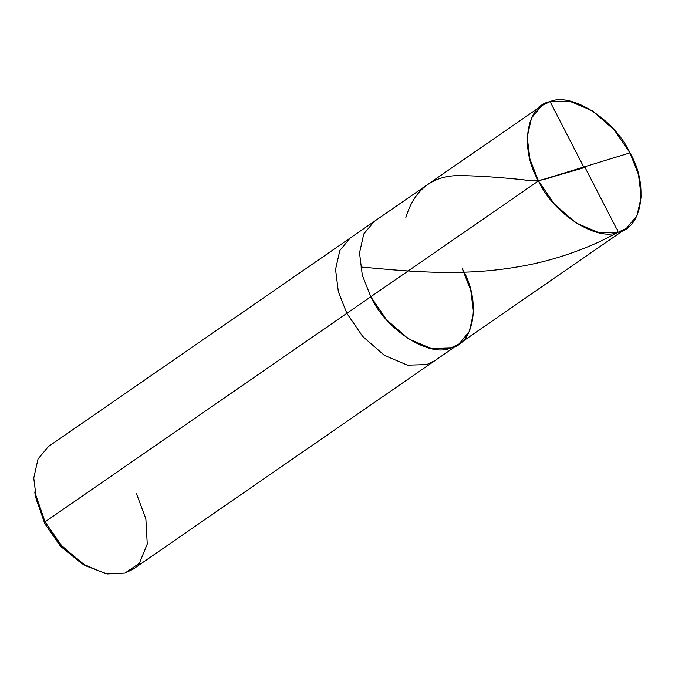 <?xml version="1.0" encoding="UTF-8"?>
<svg xmlns="http://www.w3.org/2000/svg" width="675" height="675" viewBox="0 0 675 675"><rect width="100%" height="100%" fill="white"/><g stroke="black" fill="none" stroke-linecap="round" stroke-linejoin="round"><path stroke-width="1.01" d="M538.473 180.908L629.961 152.879C648.886 184.545 642.49 228.142 618.334 232.158C597.232 242.013 553.314 213.823 538.473 180.908L554.251 203.951L576.003 222.953L599.105 232.74L618.334 232.158L626.569 228.192L636.955 215.755L641.25 196.746L638.449 174.412L629.961 152.879L538.473 180.908C519.548 149.243 525.943 105.646 550.1 101.63C571.202 91.783 615.127 119.964 629.961 152.879L614.191 129.845L592.439 110.835L569.329 101.056L550.1 101.63L541.865 105.595L531.478 118.032L527.183 137.05L529.985 159.384L538.473 180.908L370.803 296.764L538.473 180.908M626.569 228.192L458.899 344.048L450.664 348.013L431.435 348.587L408.324 338.808L386.573 319.798L370.803 296.764C385.636 329.678 429.562 357.86 450.664 348.013C474.82 343.997 481.216 300.4 462.291 268.734C481.216 300.4 474.82 343.997 450.664 348.013C429.562 357.86 385.636 329.678 370.803 296.764L362.315 275.231L359.513 252.897L363.808 233.887L374.195 221.451L363.808 233.887L359.513 252.897L362.315 275.231L370.803 296.764L386.573 319.798L408.324 338.808L431.435 348.587L450.664 348.013L458.899 344.048L469.285 331.611L473.58 312.601L470.779 290.258L462.291 268.734M35.201 494.53L44.82 523.758L45.039 521.842L370.803 296.764L346.849 313.31L362.618 336.352L384.37 355.354L407.481 365.141L426.71 364.559L434.945 360.593L426.71 364.559L407.481 365.141L384.37 355.354L362.618 336.352L346.849 313.31L338.361 291.786L335.559 269.452L339.854 250.433L350.241 237.997L339.854 250.433L335.559 269.452L338.361 291.786L346.849 313.31L45.039 521.842L62.142 546.379L85.759 565.844L107.148 573.944L124.9 573.092L139.345 563.355L147.251 544.067L145.868 518.822L136.527 493.813M458.899 344.048L133.135 569.135L124.9 573.092L105.671 573.674L82.561 563.887L60.809 544.885L45.039 521.842L36.551 500.318L33.75 477.984L38.045 458.966L48.431 446.529L541.865 105.595M85.759 565.844L81.472 563.355L60.21 545.83L44.82 523.758L61.096 546.792L83.565 564.519M34.746 492.007L45.039 521.842L44.82 523.758L35.556 496.901L34.746 492.007M583.757 167.029L550.1 101.63M584.677 166.759L616.275 228.158C618.114 230.268 618.3 231.871 616.849 232.976L601.003 241.034C572.839 254.053 543.949 262.853 514.35 267.435C455.659 277.087 400.056 270.346 360.99 267.022M584.558 167.552L555.407 175.998C546.041 179.162 536.136 182.275 523.378 179.761C500.108 177.382 480.473 176.023 464.484 175.66C434.346 174.023 414.804 187.979 405.852 217.519"/></g></svg>
